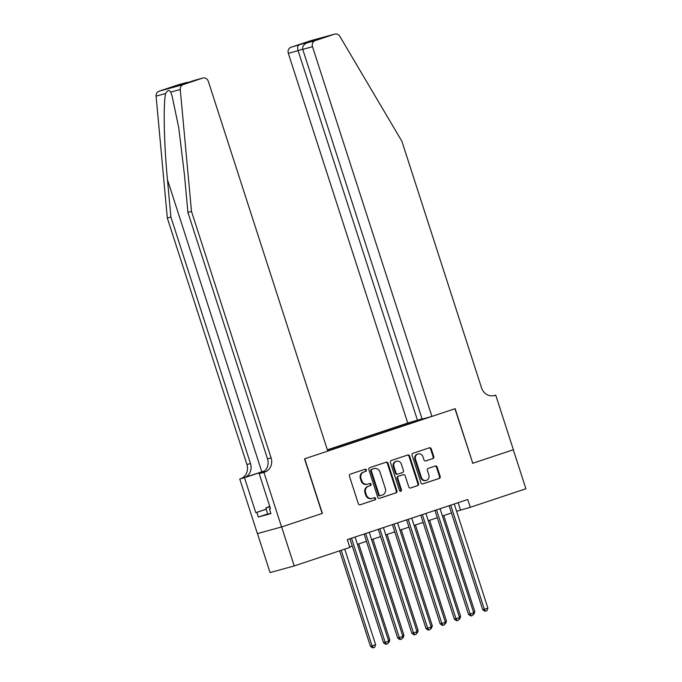 <?xml version="1.0" encoding="UTF-8"?>
<svg xmlns="http://www.w3.org/2000/svg" width="682" height="682" viewBox="0 0 682 682"><rect width="100%" height="100%" fill="white"/><g stroke="black" fill="none" stroke-linecap="round" stroke-linejoin="round"><path stroke-width="1.02" d="M366.422 469.966A1.125 1.023 74.7 0 0 365.1 469.225L350.318 474.143A1.611 1.466 74.7 0 0 349.423 476.138L358.323 503.7A1.611 1.466 74.7 0 0 360.215 504.765L374.989 499.846A1.125 1.023 74.7 0 0 374.341 497.69A1.125 1.023 74.7 0 0 374.299 497.698L372.389 498.337A5.149 4.689 74.7 0 1 372.167 498.406A5.149 4.689 74.7 0 1 366.353 494.919L365.612 492.626A5.149 4.689 74.7 0 1 368.476 486.24L370.394 485.601A1.125 1.023 74.7 0 0 369.746 483.444A1.125 1.023 74.7 0 0 369.695 483.461L367.786 484.101A5.149 4.689 74.7 0 1 367.564 484.169A5.149 4.689 74.7 0 1 361.75 480.682L361.008 478.38A5.149 4.689 74.7 0 1 363.881 472.004L365.791 471.364A1.125 1.023 74.7 0 0 366.422 469.966M367.564 484.169L366.916 484.348A5.149 4.689 74.7 0 1 361.102 480.861L360.36 478.559A5.149 4.689 74.7 0 1 363.225 472.183L365.134 471.543A1.125 1.023 74.7 0 0 364.7 469.352M359.908 504.833L374.333 500.025A1.125 1.023 74.7 0 0 373.898 497.834M372.167 498.406L371.511 498.585A5.149 4.689 74.7 0 1 365.697 495.098L364.955 492.805A5.149 4.689 74.7 0 1 367.828 486.419L369.738 485.78A1.125 1.023 74.7 0 0 369.303 483.589M432.882 458.602A1.611 1.466 74.7 0 0 433.778 456.608L431.28 448.875A1.611 1.466 74.7 0 0 429.396 447.801L412.977 453.274A1.611 1.466 74.7 0 0 412.081 455.269L420.982 482.83A1.611 1.466 74.7 0 0 422.874 483.896L439.285 478.432A1.611 1.466 74.7 0 0 440.18 476.437L437.162 467.093A1.611 1.466 74.7 0 0 435.278 466.028L428.253 468.363A1.611 1.466 74.7 0 0 427.358 470.358L428.85 474.987A4.305 3.921 74.7 0 1 426.276 480.384A4.305 3.921 74.7 0 1 421.408 477.468L415.551 459.327A4.305 3.921 74.7 0 1 418.134 453.931A4.305 3.921 74.7 0 1 422.993 456.846L423.965 459.873A1.611 1.466 74.7 0 0 425.858 460.938L432.226 458.781A1.611 1.466 74.7 0 0 433.121 456.787L430.623 449.054A1.611 1.466 74.7 0 0 429.046 447.921M472.566 463.342L513.307 449.77L525.907 488.764L470.29 507.297L467.767 499.497L347.326 539.615L349.84 547.416L294.223 565.941L281.632 526.947L322.364 513.376L304.735 458.773L454.937 408.74L472.779 463.266L455.15 408.671L431.911 416.412L312.492 46.7L302.731 49.385L422.141 419.089L431.911 416.412M388.024 463.283A1.611 1.466 74.7 0 0 386.131 462.217L369.721 467.682A1.611 1.466 74.7 0 0 368.826 469.676L377.726 497.238A1.611 1.466 74.7 0 0 379.618 498.303L396.029 492.839A1.611 1.466 74.7 0 0 396.924 490.844L388.024 463.283L387.367 463.462A1.611 1.466 74.7 0 0 385.79 462.328M391.349 460.478L407.768 455.005A1.611 1.466 74.7 0 1 409.652 456.079L418.552 483.64A1.611 1.466 74.7 0 1 417.657 485.635L410.632 487.971A1.611 1.466 74.7 0 1 408.748 486.905L405.134 475.729A1.611 1.466 74.7 0 0 403.25 474.655L398.586 476.207A1.611 1.466 74.7 0 0 397.691 478.201L401.451 489.847A1.125 1.023 74.7 0 1 399.507 490.494L390.454 462.473A1.611 1.466 74.7 0 1 391.349 460.478M422.064 418.842L407.742 423.045L327.343 449.822M410.291 422.346L327.386 449.958M327.718 450.973L429.362 417.111M257.464 533.58L270.055 572.573L294.223 565.941M456.608 511.278L470.29 507.297M349.67 546.896L352.27 546.035M357.419 544.321L366.439 541.312M371.588 539.598L380.607 536.589M385.756 534.876L394.784 531.875M399.925 530.153L408.953 527.152M414.102 525.438L423.121 522.429M428.27 520.716L437.29 517.715M442.439 515.993L451.458 512.992M458.134 502.702L460.486 509.983M417.188 421.161L416.702 420.581M412.388 422.763L412.09 421.851M379.311 498.372L395.372 493.018A1.611 1.466 74.7 0 0 396.268 491.023L387.367 463.462M371.946 469.318A1.125 1.023 74.7 0 0 371.315 470.708L379.132 494.902A1.125 1.023 74.7 0 0 380.454 495.652L382.466 494.979A5.149 4.689 74.7 0 0 385.339 488.593L379.993 472.063A5.149 4.689 74.7 0 0 374.179 468.577A5.149 4.689 74.7 0 0 373.966 468.645L371.289 469.497A1.125 1.023 74.7 0 0 370.667 470.887L371.315 470.708M380.351 495.678L379.797 495.831A1.125 1.023 74.7 0 1 378.476 495.081L370.667 470.887M373.753 468.704A5.149 4.689 74.7 0 0 373.531 468.756A5.149 4.689 74.7 0 0 373.31 468.824L373.966 468.645M371.289 469.497L373.31 468.824M410.325 488.039L417 485.814A1.611 1.466 74.7 0 0 417.896 483.819L408.995 456.258A1.611 1.466 74.7 0 0 407.418 455.124M402.738 474.8A1.611 1.466 74.7 0 0 402.593 474.834L397.938 476.394A1.611 1.466 74.7 0 0 397.043 478.38L400.803 490.026L401.451 489.847M400.436 491.279A1.125 1.023 74.7 0 0 400.803 490.026M401.391 464.127A4.305 3.921 74.7 0 0 396.532 461.22A4.305 3.921 74.7 0 0 393.949 466.607L396.012 473.001A1.611 1.466 74.7 0 0 397.896 474.067L402.559 472.515A1.611 1.466 74.7 0 0 403.454 470.52L401.391 464.127M396.532 461.22L395.875 461.399A4.305 3.921 74.7 0 0 393.292 466.786L393.949 466.607M397.759 474.101L397.248 474.246A1.611 1.466 74.7 0 1 395.355 473.18L393.292 466.786M425.551 460.998L432.226 458.781M418.134 453.931L417.478 454.11A4.305 3.921 74.7 0 0 414.895 459.506L415.551 459.327M426.276 480.384L425.619 480.563A4.305 3.921 74.7 0 1 420.76 477.647L414.895 459.506M422.567 483.956L438.628 478.611A1.611 1.466 74.7 0 0 439.523 476.616L436.506 467.272A1.611 1.466 74.7 0 0 434.928 466.138M339.602 550.826L370.454 646.357L372.091 645.914L375.629 644.729L344.742 549.112M341.205 550.297L372.091 645.914L373.318 647.721L372.662 647.9L370.454 646.357M375.629 644.729L374.733 647.252L373.318 647.721M349.917 538.754L383.514 642.776L385.151 642.325L351.52 538.217M388.697 641.148L387.794 643.663L386.379 644.132L385.151 642.325L388.697 641.148L355.066 537.032M386.379 644.132L385.722 644.311L383.514 642.776M270.856 513.316L267.83 514.245L265.818 508.005L269.74 506.342M269.876 506.76L265.818 508.005M264.769 470.887A21.355 0.435 -17.9 0 0 261.82 471.859L239.757 479.003L257.387 533.605L281.555 526.964L322.151 513.444L304.522 458.85L327.761 451.109L208.342 81.397A4.919 4.476 74.7 0 0 202.793 78.072A4.919 4.476 74.7 0 0 202.58 78.132L183.245 84.577A4.919 4.476 74.7 0 0 180.261 89.513L191.489 211.411L271.095 457.886A11.475 10.452 -105.3 0 1 264.701 472.106L263.925 472.37L281.555 526.964M191.489 211.411L187.908 212.392L184.472 175.018L178.761 127.815L172.052 95.761L170.705 92.13C169.272 89.666 167.593 90.135 165.649 93.519C163.143 103.323 163.987 144.004 167.457 179.69L170.892 217.064L250.499 463.538A11.475 10.452 -105.3 0 1 244.113 477.767M170.892 217.064L167.32 218.052L246.927 464.519A11.475 10.452 -105.3 0 1 240.533 478.747M264.701 472.106L261.129 473.095A11.475 10.452 -105.3 0 0 267.514 458.867L187.908 212.392M202.58 78.132L174.464 86.546L186.22 82.624L178.42 84.764L159.077 91.209L183.245 84.577M165.649 93.519L156.093 96.145L167.32 218.052M263.925 472.37L259.186 473.666L270.473 508.61L269.424 508.9L270.456 508.559M267.719 513.913L258.333 517.041L270.942 513.58L269.424 508.9M258.333 517.041L256.824 512.361L255.776 512.642L244.488 477.707L239.757 479.003M264.667 470.989L244.488 477.707M259.186 473.666L262.152 472.677M156.093 96.145A4.919 4.476 -105.3 0 1 159.077 91.209M255.776 512.642L266.193 509.173M266.21 509.232L256.824 512.361M174.464 86.546L175.069 86.375M186.22 82.624L188.897 82.232M493.453 395.773L495.746 395.142L513.376 449.745L472.779 463.266M407.742 423.045L288.324 53.341A4.919 4.476 -105.3 0 1 291.069 47.237L310.412 40.801A4.919 4.476 -105.3 0 1 310.617 40.732L334.785 34.1A4.919 4.476 74.7 0 1 339.858 36.351L401.911 141.319L481.518 387.794A11.475 10.452 74.7 0 0 494.476 395.551A11.475 10.452 74.7 0 0 494.962 395.407L495.746 395.142M291.069 47.237L319.193 38.831L307.429 42.753L315.237 40.605L334.581 34.16L310.412 40.801M417.503 420.368L298.094 50.656L288.324 53.341M315.237 40.605A4.919 4.476 74.7 0 0 312.492 46.7M298.869 45.097C297.591 45.924 297.326 47.774 298.094 50.656L302.663 49.138M310.634 41.184L309.833 41.952M302.731 49.385C302.211 46.436 303.78 44.228 307.429 42.753L319.057 38.874M388.467 640.458L389.797 640.014L358.749 543.878M389.797 640.014L388.902 642.529L388.109 642.794M402.636 635.735L403.966 635.292L372.918 539.155M403.966 635.292L403.071 637.806L402.278 638.071M416.813 631.012L418.143 630.569L387.086 534.432M418.143 630.569L417.239 633.084L416.446 633.356M430.981 626.298L432.311 625.854L401.255 529.718M432.311 625.854L431.416 628.369L430.615 628.634M364.086 534.032L397.691 638.054L399.32 637.602L365.697 533.495M402.866 636.425L401.962 638.94L400.547 639.418L399.32 637.602L402.866 636.425L369.235 532.318M400.547 639.418L399.899 639.597L397.691 638.054M378.263 529.309L411.86 633.331L413.488 632.887L379.865 528.772M417.034 631.702L416.139 634.226L414.716 634.695L413.488 632.887L417.034 631.702L383.403 527.595M414.716 634.695L414.068 634.874L411.86 633.331M392.431 524.594L426.028 628.616L427.657 628.165L394.034 524.057M431.203 626.988L430.308 629.503L428.893 629.972L427.657 628.165L431.203 626.988L397.58 522.872M428.893 629.972L428.236 630.151L426.028 628.616M406.6 519.872L440.197 623.894L441.834 623.442L408.203 519.334M445.372 622.265L444.476 624.78L443.061 625.258L441.834 623.442L445.372 622.265L411.749 518.158M443.061 625.258L442.405 625.437L440.197 623.894M445.15 621.575L446.48 621.132L415.432 524.995M446.48 621.132L445.585 623.646L444.783 623.911M420.768 515.149L454.365 619.171L456.002 618.727L422.371 514.612M459.54 617.542L458.645 620.057L457.23 620.535L456.002 618.727L459.54 617.542L425.918 513.435M457.23 620.535L456.573 620.714L454.365 619.171M459.318 616.852L460.648 616.409L429.6 520.272M460.648 616.409L459.753 618.924L458.952 619.196M434.937 510.426L468.534 614.456L470.171 614.005L436.548 509.897M473.717 612.828L472.814 615.343L471.398 615.812L470.171 614.005L473.717 612.828L440.086 508.712M471.398 615.812L470.742 615.991L468.534 614.456M473.487 612.129L474.817 611.694L443.769 515.549M474.817 611.694L473.922 614.209L473.129 614.473M449.106 505.712L482.711 609.734L484.339 609.282L450.717 505.174M487.886 608.105L486.982 610.62L485.567 611.089L484.339 609.282L487.886 608.105L454.255 503.998M485.567 611.089L484.919 611.268L482.711 609.734M363.225 472.183L363.881 472.004M360.36 478.559L361.008 478.38M361.102 480.861L361.75 480.682M369.738 485.78L370.394 485.601M367.828 486.419L368.476 486.24M364.955 492.805L365.612 492.626M365.697 495.098L366.353 494.919M374.333 500.025L374.989 499.846M365.134 471.543L365.791 471.364M396.268 491.023L396.924 490.844M395.372 493.018L396.029 492.839M378.476 495.081L379.132 494.902M408.995 456.258L409.652 456.079M417.896 483.819L418.552 483.64M417 485.814L417.657 485.635M402.593 474.834L403.25 474.655M397.938 476.394L398.586 476.207M397.043 478.38L397.691 478.201M395.355 473.18L396.012 473.001M420.76 477.647L421.408 477.468M436.506 467.272L437.162 467.093M439.523 476.616L440.18 476.437M438.628 478.611L439.285 478.432M430.623 449.054L431.28 448.875M433.121 456.787L433.778 456.608M167.457 179.69L261.82 471.859M250.499 463.538L246.927 464.519M267.514 458.867L271.095 457.886M180.261 89.513L170.705 92.13M263.175 472.132L262.979 471.543M493.981 395.679L494.962 395.407M379.755 495.848L380.403 495.669M373.531 468.756L374.179 468.577M402.661 474.817L403.318 474.638M397.18 474.271L397.828 474.084M202.793 78.072L194.89 80.237M183.066 84.176L194.83 80.254M174.763 86.452L183.1 84.167M186.527 82.531L178.624 84.704"/></g></svg>
